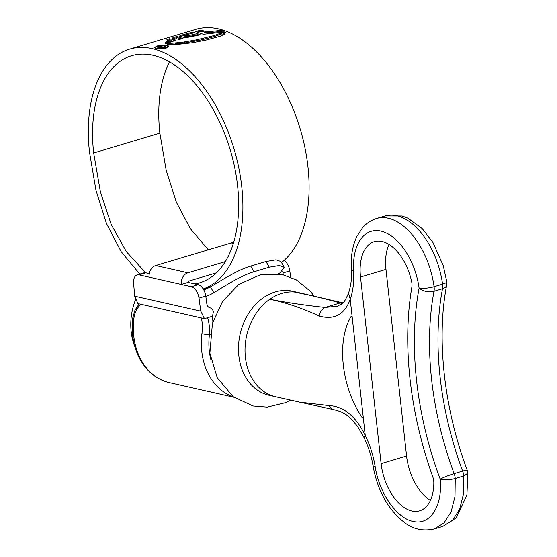 <?xml version="1.0" encoding="UTF-8"?>
<svg xmlns="http://www.w3.org/2000/svg" width="557" height="557" viewBox="0 0 557 557"><rect width="100%" height="100%" fill="white"/><g stroke="black" fill="none" stroke-linecap="round" stroke-linejoin="round"><path stroke-width="0.84" d="M135.49 299.812A53.876 42.179 102.8 0 0 131.174 331.652A53.876 42.179 102.8 0 0 134.85 346.635M467.894 473.144L463.737 475.963A10.778 6.134 -106.7 0 0 463.696 475.532A10.778 6.134 -106.7 0 0 462.637 471.111A10.778 1.023 -20.5 0 1 467.253 470.282A10.778 10.778 0 0 1 467.894 473.144L466.905 495.027L456.169 517.899L442.794 526.407L452.507 520.391L459.622 509.23L463.487 493.955L463.737 475.963L455.25 478.505L454.999 496.496L451.135 511.772L444.02 522.926L434.293 528.955L442.78 526.414M446.665 285.093A10.778 10.778 0 0 0 446.756 281.64A10.778 2.353 -7.7 0 1 442.564 284.14L434.077 286.681A10.778 6.134 73.3 0 1 434.126 287.113A10.778 6.134 73.3 0 1 434.014 291.276L442.502 288.735A10.778 6.134 -106.7 0 0 442.613 284.578A10.778 6.134 -106.7 0 0 442.564 284.14A64.654 36.804 -106.7 0 0 385.11 215.928L376.623 218.469A64.654 36.804 73.3 0 1 434.077 286.681A10.778 2.353 -7.7 0 1 419.101 288.171A53.876 30.67 -106.7 0 0 381.663 231.287A53.876 30.67 -106.7 0 0 353.598 271.12C354.182 281.731 353.054 291.123 350.214 299.29C344.665 314.621 334.311 320.212 319.161 316.056C302.374 308.223 285.915 302.625 269.797 299.269A53.34 41.754 -77.2 0 0 245.393 357.309A53.34 41.754 -77.2 0 0 275.576 396.744L299.506 402.112L329.048 405.593C343.808 406.352 355.874 416.302 365.246 435.428C370.05 445.231 373.357 455.626 375.181 466.62C379.15 493.307 397.141 518.95 413.712 521.54C430.429 525.355 442.794 505.554 440.183 479.131A10.778 1.023 -20.5 0 1 454.15 473.645A10.778 6.134 73.3 0 1 455.208 478.073A10.778 6.134 73.3 0 1 455.25 478.505C449.708 479.932 444.681 480.141 440.183 479.131A239.761 136.493 73.3 0 1 419.101 288.171A10.778 5.96 10.7 0 0 434.014 291.276A228.983 130.359 -106.7 0 0 454.15 473.645L462.637 471.111A228.983 130.359 73.3 0 1 442.502 288.735A10.778 5.96 10.7 0 0 446.665 285.093C436.291 338.614 443.922 408.385 467.253 470.282M411.908 283.276A10.778 6.134 73.3 0 1 411.832 287.238A250.539 142.627 -106.7 0 0 432.754 476.736A10.778 6.134 73.3 0 1 433.826 482.752A43.105 24.536 73.3 0 1 419.63 510.846A43.105 24.536 73.3 0 1 381.113 463.626L360.511 277.024A43.105 24.536 73.3 0 1 374.311 241.654A43.105 24.536 73.3 0 1 411.602 281.417A10.778 6.134 73.3 0 1 411.908 283.276M299.234 292.717L312.254 295.781L294.166 291.972A53.34 41.754 -77.2 0 0 269.797 299.269C286.869 302.632 305.327 305.361 325.156 307.457L340.16 302.966C326.423 299.046 311.091 295.384 294.166 291.972A53.34 41.754 -77.2 0 1 299.186 292.71L292.648 291.234A53.34 41.754 102.8 0 0 238.849 355.826A53.34 41.754 102.8 0 0 269.08 395.275L275.618 396.758M312.254 295.781L342.931 302.862M351.613 316.418L351.007 316.599C336.393 341.19 341.309 386.823 362.161 417.604L363.241 417.284M364.069 437.642L365.246 435.428L352.233 317.539L351.007 316.599L351.265 316.355M363.234 417.186L362.886 418.07L362.161 417.604M430.387 500.458A43.105 24.536 73.3 0 1 406.575 456.009L385.973 269.4A43.105 24.536 73.3 0 1 389.016 244.426M342.263 303.468L340.16 302.966A10.778 9.023 -74.5 0 1 342.889 302.904M319.161 316.056A10.778 7.847 -81.5 0 1 325.156 307.457L337.493 306.162C342.82 302.966 343.07 305.41 348.543 293.163L350.214 299.29L352.233 317.539M194.88 283.938A118.537 67.481 -106.7 0 0 199.594 282.845A118.537 67.481 -106.7 0 0 237.554 185.585A118.537 67.481 -106.7 0 0 131.633 55.728A118.537 67.481 -106.7 0 0 93.673 152.987L100.371 191.747L111.268 224.631L126.355 251.646L145.642 272.791M223.622 33.1L221.359 32.912L214.334 35.488L196.252 39.902L182.118 42.304L168.486 43.564L168.472 44.212L174.731 44.72L192.276 42.764L206.229 40.034L220.043 36.282L223.998 34.478L224.548 33.81L223.622 33.1L223.733 34.144L224.527 34.478M168.562 44.282L168.486 43.564L168.472 44.212M167.267 43.947L167.922 43.314L165.478 42.436L164.837 43.112L167.406 44.261M168.493 43.035L166.014 42.067L166.989 41.726L169.342 42.631L168.493 43.035M170.052 42.283L167.713 41.399L168.75 41.044L171.117 41.893L170.052 42.283M174.529 38.078L172.893 37.674L176.694 36.532L182.995 38.468L178.971 39.526L176.66 38.698L173.067 39.77L175.309 40.564L171.904 41.601L166.71 39.902L169.391 38.767L170.985 39.157L174.529 38.078L174.64 39.122L171.096 40.201L170.985 39.157M180.364 35.453L192.464 32.097L194.553 32.647L184.715 35.175L187.229 35.878L197.408 33.58L200.29 34.806L187.702 37.333L183.629 37.347L179.472 36.108L180.364 35.453L180.468 36.365M195.159 31.394L203.361 34.269L220.001 32.403L225.501 32.738L223.016 30.92L220.837 30.433L206.473 31.791L201.578 30.162L195.159 31.394M167.295 45.187L157.165 45.939L154.303 47.686L155.779 48.633L165.972 48.278L168.799 46.259L167.295 45.187L167.365 45.813M203.214 288.923A125.429 71.407 -106.7 0 0 241.738 186.532A125.429 71.407 -106.7 0 0 129.656 49.12A125.429 71.407 -106.7 0 0 89.489 152.04L95.95 190.215L106.491 223.531L121.168 251.66L139.772 274.107M281.515 262.528A125.429 71.407 -106.7 0 0 307.937 166.724A125.429 71.407 -106.7 0 0 195.862 29.312L129.656 49.12M278.368 273.828A133.401 75.947 -106.7 0 0 280.011 272.888L284.195 267.235L279.28 265.515L269.247 267.2L265.995 261.512L276.028 259.82L280.93 261.512L284.202 267.235M203.765 289.87A126.509 72.02 -106.7 0 0 210.455 286.82C218.866 282.093 237.129 269.95 250.72 266.086L253.971 271.774L269.247 267.2M253.971 271.774C240.45 275.618 222.18 287.711 213.811 292.697L210.455 286.82M205.832 296.449A133.401 75.947 -106.7 0 0 213.811 292.697M250.72 266.086L265.995 261.512M169.53 61.841A118.537 67.481 -106.7 0 0 159.873 133.179L166.209 170.414L176.381 202.261L190.41 228.732L208.283 249.815M166.466 45.437L167.748 46.349L165.318 48.055L156.614 48.382L155.354 47.582L157.798 46.057L166.466 45.437M156.663 48.821L156.614 48.382M223.865 32.445L220.948 31.471L206.584 32.828L201.69 31.206L197.241 31.937M201.69 31.206L201.578 30.162M206.584 32.828L206.473 31.791M223.127 31.958L223.016 30.92M184.729 35.293L180.482 36.504M184.715 35.175L184.833 36.219L187.34 36.915L197.526 34.625L198.703 35.084M192.576 33.135L192.464 32.097M187.34 36.915L187.229 35.878M197.526 34.625L197.408 33.58M181.415 38.872L176.813 37.584L174.55 38.259M167.511 40.445L169.509 39.812L171.096 40.201M173.067 39.77L173.178 40.807L173.805 41.009M176.813 37.584L176.694 36.532M167.469 40.111L167.392 39.401M169.509 39.812L169.391 38.767M168.834 41.803L168.75 41.044M167.072 42.457L166.989 41.726M166.056 43.627L167.274 44.191M165.589 43.425L165.478 42.436M169.474 44.567L184.625 43.007L201.815 39.812L214.452 36.532L221.477 33.956L221.359 32.912M221.477 33.956L223.733 34.144M163.953 46.496L163.48 47.463L159.601 47.533L158.759 47.073L159.824 46.426L163.528 45.841L159.037 46.273L157.52 47.206L158.613 47.818L164.183 47.644L165.547 46.711L164.921 46.203L163.953 46.496L164.517 47.902M164.461 47.415L165.039 47.241L164.921 46.203M163.514 47.825L163.48 47.463M159.086 46.711L159.037 46.273M198.988 298.106A10.778 6.134 -106.7 0 0 191.364 286.709L198.153 284.676A10.778 6.134 73.3 0 1 205.777 296.073L198.988 298.106L200.778 311.161L204.447 318.667L212.53 316.244L213.331 311.885C212.941 309.685 211.855 308.341 210.086 307.861L210.031 307.847M209.94 307.826L210.086 307.861C208.318 307.38 207.239 306.037 206.842 303.83L205.777 296.073M233.411 396.897A63.038 49.343 -77.2 0 1 201.78 351.446A63.038 49.343 -77.2 0 1 201.913 333.727A5.389 0.432 6.9 0 0 209.411 334.715A57.65 45.131 102.8 0 0 209.293 350.917A57.65 45.131 102.8 0 0 210.908 359.801M212.53 316.244L212.885 321.821M204.447 318.667L137.899 303.593L134.69 296.192L133.617 283.297A10.778 6.134 -106.7 0 1 137.113 274.907A10.778 6.134 -106.7 0 1 139.055 274.859L149.144 277.149A9.699 7.589 102.8 0 1 155.751 265.529L231.294 242.929A9.699 7.589 102.8 0 1 233.557 242.664M290.657 277.128L289.807 270.932L283.019 272.965A10.778 6.134 -106.7 0 0 282.636 271.015M283.262 274.747L283.019 272.965M198.153 284.676L188.064 282.392A1.079 0.842 -77.2 0 1 188.795 281.104L216.367 272.853M201.913 333.727C202.664 327.85 202.476 322.594 201.356 317.963M140.991 304.289C137.113 307.784 134.745 312.463 133.896 318.319A5.389 0.432 -173.1 0 1 132.782 317.915L134.975 310.193L139.159 303.878M284.091 260.391A10.778 6.134 73.3 0 1 289.807 270.932M191.364 286.709L181.276 284.425A9.699 7.589 -77.2 0 1 187.883 272.812L155.751 265.529M137.113 274.907L143.901 272.874A10.778 6.134 73.3 0 1 145.843 272.833L149.29 273.612M225.279 261.616L187.883 272.812M207.587 317.727C209.209 322.83 209.815 328.491 209.411 334.715L210.114 334.506M188.064 282.392L181.276 284.425L149.144 277.149M406.575 456.009L381.113 463.626M385.973 269.4L360.511 277.024M329.048 405.593A10.778 7.77 100.6 0 0 333.845 409.673L333.845 409.673C343.439 411.985 346.524 414.84 350.402 418.063L357.455 426.223L364.062 437.649C368.567 447.048 371.561 456.434 373.037 465.812C377.542 490.675 388.034 509.585 404.493 522.55C413.162 529.275 423.104 531.413 434.307 528.948M375.181 466.62L373.037 465.812M353.598 271.12A10.778 3.419 176.8 0 1 351.328 269.191C351.53 277.351 351.815 282.427 348.543 293.163M93.673 152.987L159.873 133.179M165.366 48.445L165.318 48.055M198.995 31.498L198.877 30.447M217.293 31.477L217.181 30.44M220.948 31.471L220.837 30.433M222.132 31.61L222.02 30.572M180.719 36.435L180.607 35.383M171.653 44.469L171.535 43.432M175.288 44.17L175.177 43.133M182.23 43.342L182.118 42.304M184.625 43.007L184.506 41.97M190.076 42.123L189.958 41.079M196.37 40.946L196.252 39.902M201.815 39.812L201.697 38.774M205.185 39.018L205.073 37.973M214.452 36.532L214.334 35.488M159.657 48.02L159.601 47.533M133.896 318.319A63.038 49.343 102.8 0 0 133.771 336.038A63.038 49.343 102.8 0 0 169.488 382.659C161.655 380.842 154.755 376.978 148.782 371.066C139.744 361.827 134.369 349.921 132.657 335.356L132.782 317.915M134.69 296.192L200.778 311.161M233.334 243.395L231.294 242.929M145.843 272.833L139.055 274.859M290.726 400.072L285.456 402.697L267.207 407.132L253.038 406.004L233.105 396.668L217.251 377.709L209.871 353.194L212.433 323.345L222.556 301.414L238.765 284.418L261.177 274.392L282.246 274.51L296.408 279.92L310.235 291.144L314.218 296.185M299.506 402.112L333.845 409.673M376.623 218.469C371.129 220.161 366.436 223.26 362.537 227.75L356.849 236.474C352.456 245.846 350.618 256.749 351.328 269.191M446.756 281.64L443.309 265.835L432.907 242.406L422.171 228.565L407.982 218.212L402.091 215.984L385.11 215.928M203.235 288.958L210.553 286.764M167.748 46.349L167.859 47.387M155.354 47.582L155.473 48.619M158.759 47.073L158.877 48.111M233.87 397.245L169.488 382.659"/></g></svg>
